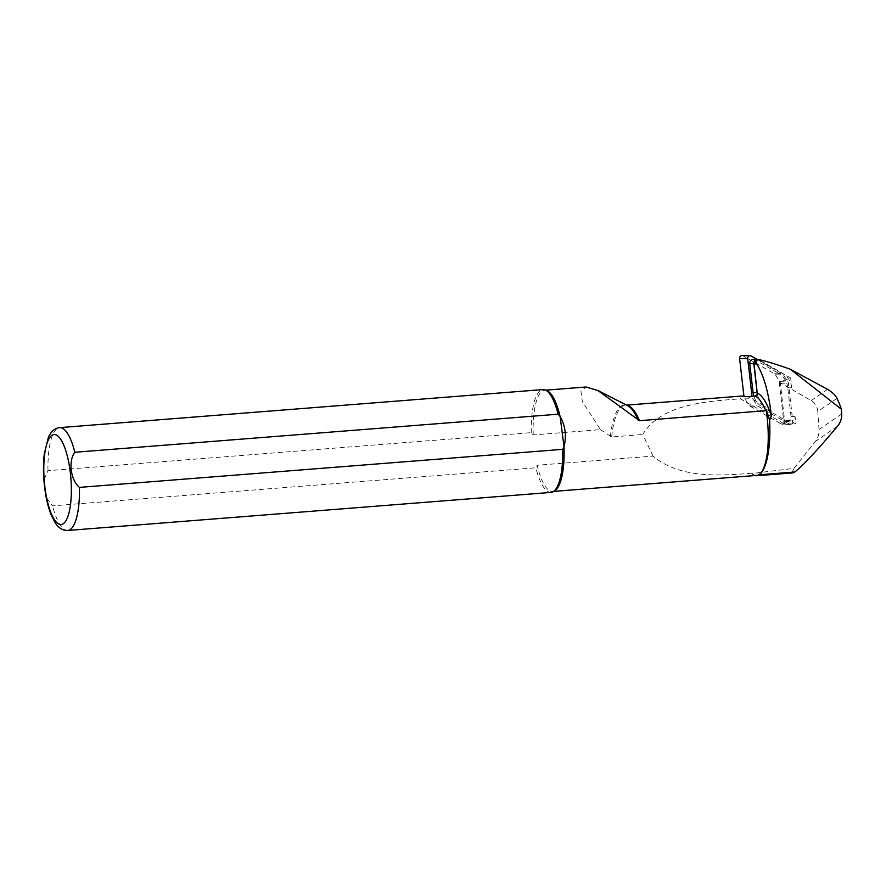 <?xml version="1.0" encoding="UTF-8"?>
<svg xmlns="http://www.w3.org/2000/svg" width="886" height="886" viewBox="0 0 886 886"><rect width="100%" height="100%" fill="white"/><g stroke="black" fill="none" stroke-linecap="round" stroke-linejoin="round"><path stroke-width="0.66" stroke-dasharray="4.43 3.32" d="M836.993 398.346L817.811 411.514C817.346 406.63 815.164 402.986 811.244 400.561L779.27 382.265L790.655 377.968L791.785 387.769L787.72 387.68L791.021 416.542A3.865 3.555 -88.7 0 1 785.838 420.462L762.226 406.94L766.279 407.039L748.227 396.706M785.838 420.462L789.902 420.551L795.927 424.006L795.085 416.63A3.865 3.555 -88.7 0 1 789.902 420.551M779.27 382.265L784.021 423.729L795.927 424.006M784.021 423.729L740.43 398.789L742.258 396.009M757.342 394.06A19.016 17.465 91.3 0 0 766.279 407.039M791.021 416.542L795.085 416.63M755.038 475.538A51.089 15.14 85.5 0 1 751.815 473.523L793.989 468.362L815.441 441.394C818.077 437.95 819.262 433.996 819.018 429.522L817.811 411.514M792.992 472.869C792.04 472.925 792.372 471.418 793.989 468.362M790.655 377.968L757.785 359.495M756.722 475.405A50.768 15.04 85.5 0 1 751.793 473.19L751.815 473.523M554.747 490.766A50.768 15.04 85.5 0 1 552.62 491.475A50.768 15.04 85.5 0 1 537.171 465.239L535.842 467.786L52.551 505.84L46.892 498.32L44.953 488.695L44.378 478.949L47.988 470.71L531.279 432.645L533.239 434.937L600.464 429.644L582.335 401.613L580.928 391.258L585.989 386.994M533.239 434.937A50.768 15.04 85.5 0 1 544.657 390.25A50.768 15.04 85.5 0 1 546.861 390.615M751.793 473.19C720.13 475.826 679.772 478.706 653.026 456.113L537.171 465.239M653.026 456.113L642.804 434.505C661.355 403.484 707.892 401.424 740.43 398.789M600.464 429.644L611.672 436.964L642.804 434.505M531.279 432.645A51.576 15.284 85.5 0 1 542.941 389.574M551.048 492.406A51.576 15.284 85.5 0 1 535.842 467.786M791.785 387.769A19.016 17.465 91.3 0 0 783.213 373.704A19.016 17.465 91.3 0 0 782.626 373.349L759.003 359.838A3.865 3.555 -88.7 0 0 758.228 359.517M787.72 387.68A19.016 17.465 91.3 0 0 778.561 373.261L782.626 373.349M753.366 359.306A3.865 3.555 -88.7 0 1 754.938 359.749L778.561 373.261M753.809 396.142A19.016 17.465 91.3 0 0 762.226 406.94M757.065 359.384L782.482 373.936A3.223 2.957 -88.7 0 1 783.534 374.944L787.931 381.877A3.223 2.957 -88.7 0 1 788.429 383.306L792.815 421.57A2.58 2.37 -88.7 0 1 789.36 424.184L758.051 406.264A3.223 2.957 -88.7 0 1 756.998 405.256L752.591 398.323A3.223 2.957 -88.7 0 1 752.092 396.895L752.026 396.319M742.014 355.541A2.58 2.37 -88.7 0 1 743.055 355.829L774.375 373.748A3.223 2.957 -88.7 0 1 775.427 374.767L779.824 381.689A3.223 2.957 -88.7 0 1 780.322 383.117L784.708 421.393A2.58 2.37 -88.7 0 1 781.253 424.006L749.944 406.087A3.223 2.957 -88.7 0 1 748.891 405.068L744.484 398.146A3.223 2.957 -88.7 0 1 743.985 396.718L743.908 396.02M745.347 396.175L741.637 396.086M841.7 413.939L819.018 429.522M611.672 436.964A64.468 19.093 85.5 0 1 625.472 405.201A64.468 19.093 85.5 0 1 626.79 405.245M47.988 470.71A51.576 15.284 85.5 0 1 59.661 427.628M67.757 530.459A51.576 15.284 85.5 0 1 52.551 505.84M610.388 436.543A64.811 19.204 85.5 0 1 627.731 405.733L626.535 405.123M827.557 389.353L811.244 400.561M837.503 426.244L815.441 441.394M754.938 359.749L759.003 359.838M784.708 421.393L792.815 421.57M781.253 424.006L789.36 424.184M749.944 406.087L758.051 406.264M748.891 405.068L756.998 405.256M744.484 398.146L752.591 398.323M743.985 396.718L752.092 396.895M743.055 355.829L751.173 356.017M774.375 373.748L782.482 373.936M775.427 374.767L783.534 374.944M779.824 381.689L787.931 381.877M780.322 383.117L788.429 383.306M552.62 491.475L553.717 491.387M544.657 390.25L545.743 390.161M791.475 420.994L787.41 420.905M790.412 424.483L782.305 424.294"/><path stroke-width="1.33" d="M545.743 390.161L585.989 386.994L597.972 390.56L639.504 420.684L766.202 410.639A64.501 19.104 85.5 0 1 769.602 420.23L771.385 415.977C768.815 393.484 764.097 376.395 757.231 364.7L753.964 363.16L757.342 394.06L755.226 396.009L748.227 396.706L741.637 396.086M757.231 364.7L755.525 360.148L759.446 359.705C768.118 361.765 778.462 364.966 790.467 369.307L841.379 409.221A59.628 17.665 -94.5 0 1 841.7 413.939C841.866 418.557 840.471 422.655 837.503 426.244C816.615 451.04 802.373 466.291 794.786 471.994L792.992 472.869L756.755 475.727A51.089 15.14 85.5 0 1 755.038 475.538M755.525 360.148L753.964 363.16M790.467 369.307L827.557 389.353C832.364 392.199 835.509 395.2 836.993 398.346A67.967 20.134 85.5 0 1 841.379 409.221M769.602 420.23A59.628 17.665 85.5 0 1 759.236 474.796A51.089 15.14 85.5 0 1 756.755 475.727M766.202 410.639A50.768 15.04 85.5 0 1 756.722 475.405L553.717 491.387M59.661 427.628L542.941 389.574A51.576 15.284 85.5 0 1 545.189 389.94L546.861 390.615A50.768 15.04 85.5 0 1 560.107 416.486L558.147 414.194L74.867 452.259C68.1 460.764 70.614 480.112 79.43 487.389L562.71 449.335L564.039 446.788C566.675 435.834 565.368 425.734 560.107 416.486L564.039 446.788A50.768 15.04 85.5 0 1 554.747 490.766L553.207 491.686A51.576 15.284 85.5 0 1 551.048 492.406L67.757 530.459C62.795 530.625 58.598 528.078 55.187 522.795L51.011 514.522C48.165 507.224 46.094 498.541 44.776 488.485C43.215 476.136 43.06 464.574 44.3 453.798L48.442 437.186C51.011 431.404 54.755 428.226 59.661 427.628A51.576 15.284 85.5 0 1 74.867 452.259M545.189 389.94A51.576 15.284 85.5 0 1 558.147 414.194M562.71 449.335A51.576 15.284 85.5 0 1 553.207 491.686M753.809 396.142A19.016 17.465 91.3 0 1 753.067 392.531L749.755 363.67A3.865 3.555 -88.7 0 1 753.366 359.306L757.43 359.395A3.865 3.555 -88.7 0 1 758.228 359.517M753.067 392.531L757.12 392.62L753.82 363.758A3.865 3.555 -88.7 0 1 757.43 359.395M757.12 392.62A19.016 17.465 91.3 0 0 757.342 394.06M752.026 396.319L747.706 358.631A2.58 2.37 -88.7 0 1 751.173 356.017L757.065 359.384M743.908 396.02L739.6 358.442A2.58 2.37 -88.7 0 1 742.014 355.541L750.121 355.718M794.786 471.994L759.236 474.796M626.79 405.245A64.468 19.093 85.5 0 1 639.504 420.684M755.226 396.009A64.468 19.093 85.5 0 1 765.803 410.739M757.408 393.041A67.181 19.902 85.5 0 1 771.385 415.977M45.031 488.142A45.131 13.368 85.5 0 1 58.875 436.975A45.131 13.368 85.5 0 1 68.809 513.481A45.131 13.368 85.5 0 1 45.031 488.142M79.43 487.389A51.576 15.284 85.5 0 1 67.757 530.459M597.995 390.538L627.731 405.733A64.811 19.204 85.5 0 1 638.175 420.174M755.858 362.584L754.961 363.194M749.755 363.67L753.82 363.758M739.6 358.442L747.706 358.631M626.535 405.123L742.258 396.009"/></g></svg>
